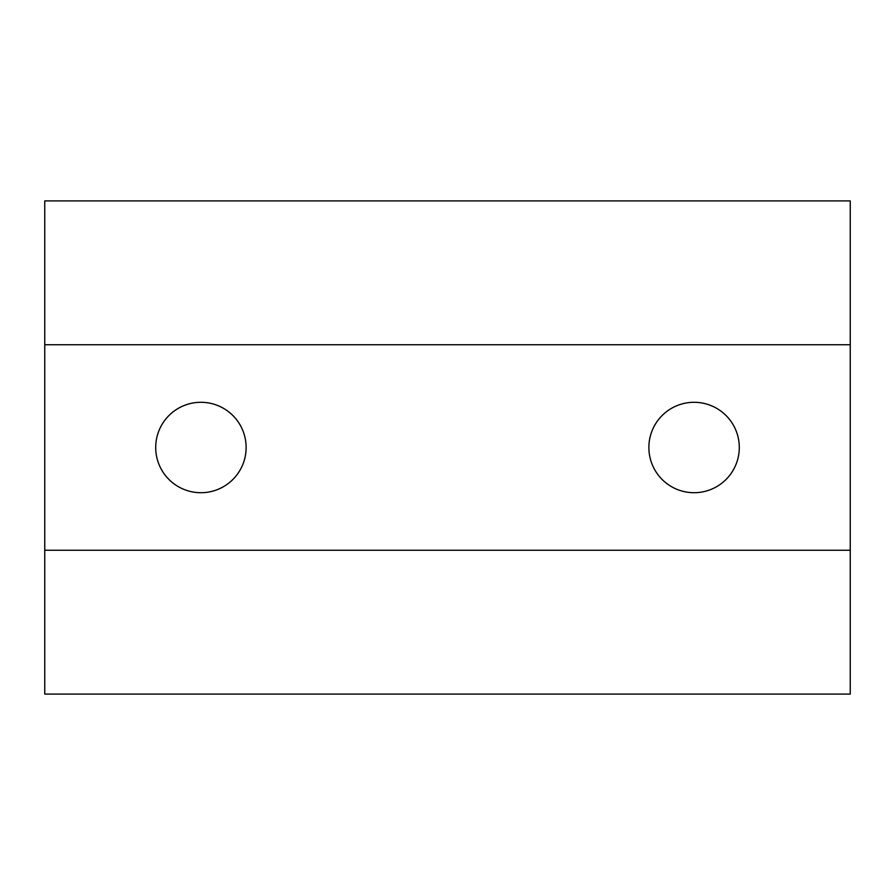 <?xml version="1.0" encoding="UTF-8"?>
<svg xmlns="http://www.w3.org/2000/svg" width="895" height="895" viewBox="0 0 895 895"><rect width="100%" height="100%" fill="white"/><g stroke="black" fill="none" stroke-linecap="round" stroke-linejoin="round"><path stroke-width="1.34" d="M246.125 447.5A45.209 45.209 0 0 0 200.916 402.291A45.209 45.209 0 0 0 155.708 447.5A45.209 45.209 0 0 0 200.916 492.709A45.209 45.209 0 0 0 246.125 447.5M739.292 447.5A45.209 45.209 0 0 0 694.084 402.291A45.209 45.209 0 0 0 648.875 447.5A45.209 45.209 0 0 0 694.084 492.709A45.209 45.209 0 0 0 739.292 447.5M850.25 550.246L44.75 550.246L44.75 344.754L850.25 344.754L850.25 694.084L44.75 694.084L44.75 550.246M44.75 344.754L44.75 200.916L850.25 200.916L850.25 344.754"/></g></svg>
